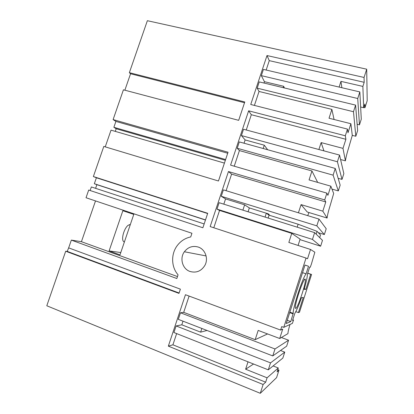 <?xml version="1.0" encoding="UTF-8"?>
<svg xmlns="http://www.w3.org/2000/svg" width="414" height="414" viewBox="0 0 414 414"><rect width="100%" height="100%" fill="white"/><g stroke="black" fill="none" stroke-linecap="round" stroke-linejoin="round"><path stroke-width="0.62" d="M326.889 193.136L327.904 195.341L330.843 186.176L333.679 193.467L330.175 205.484C328.411 211.119 327.386 215.301 327.101 218.038L322.827 211.156L325.777 201.96L324.711 199.91L326.889 193.136L230.582 165.134L248.638 110.812L345.317 135.771L347.465 129.09L250.739 104.483L267.004 55.548L269.276 60.646L266.161 70.033M124.862 90.2L130.56 73.749L129.359 72.673L244.783 101.973L238.671 120.339L123.419 89.817L113.105 119.589L228.047 152.233L218.463 180.996L103.805 146.427L93.367 176.555L207.704 213.303L202.881 227.772L88.694 190.047L86.029 197.737L191.946 233.273L190.725 236.937C185.436 238.05 181.058 240.788 177.59 245.14C170.847 253.554 171.003 266.833 178.067 274.824L176.83 278.519L71.348 240.104L81.423 241.698L95.51 200.914M289.997 324.483C288.651 328.975 287.973 332.018 287.947 333.617L279.704 338.507L282.736 329.068L280.614 330.077L185.451 294.716L168.343 346.145L263.123 384.492L260.292 393.3L46.792 305.76L65.697 251.22L178.977 293.381L180.39 289.153L68.657 247.872L71.348 240.104M280.614 330.077L281.732 326.599L283.771 327.355L306.034 258.057L210.162 226.572L228.45 171.546L324.711 199.91M129.359 72.673L147.363 20.7L366.7 69.195L364.051 77.449L267.004 55.548M190.047 271.481C196.314 273.188 201.256 271.16 204.883 265.39C208.697 258.636 205.199 249.192 198.187 247.029C192.655 245.502 188.044 247.08 184.37 251.759C179.433 258.341 182.45 269.028 190.047 271.481M330.843 186.176L309.061 179.935L311.959 170.977L239.421 150.572L234.236 166.195M239.421 150.572L237.212 148.253L239.318 141.909L335.257 168.441L333.104 175.143L237.212 148.253M338.155 178.305L342.011 179.386L337.405 161.755L339.552 155.074L243.525 129.246L241.424 135.569L245.124 139.937L244.037 143.213M345.317 135.771L345.897 139.301L251.324 114.719L246.258 129.98M251.324 114.719L248.638 110.812M204.159 223.943L91.359 186.947L90.123 190.518M93.367 176.555L96.4 177.772L94.335 183.728L96.86 184.675L95.598 188.334M224.424 163.095L111.03 130.146L105.244 146.861M113.105 119.589L115.904 121.416L113.866 127.305L116.199 128.759L115.289 131.383M115.904 121.416L227.71 153.237M347.465 129.09L347.993 132.77L350.896 123.724L352.278 135.435L348.723 147.617C346.968 153.211 345.866 157.625 345.421 160.849L342.983 148.378L321.145 142.587L318.899 149.516M345.897 139.301L342.983 148.378M298.427 212.796L301.071 204.614L307.245 212.009L327.101 218.038M317.667 182.398L311.959 170.977M307.69 215.632L309.004 212.542M333.104 175.143L338.316 190.916L331.981 189.094M338.316 190.916L340.163 185.146L335.257 168.441M267.672 149.749L264.282 145.2L263.19 148.512M264.282 145.2L245.124 139.937M337.405 161.755L241.424 135.569M339.552 155.074L343.848 173.632L342.011 179.386M130.56 73.749L244.534 102.729M364.051 77.449L364.196 82.303L362.871 86.417L363.652 107.723L364.832 104.033L364.941 107.743L367.208 100.664L366.7 69.195M364.941 107.743L363.735 107.454M357.137 124.278L359.461 124.862L361.282 119.17L359.838 91.918L357.722 98.511L261.337 75.643L264.448 81.687L263.997 83.038M352.267 135.347L355.812 136.258L357.639 130.555L355.6 105.109L353.478 111.718L257.177 88.161L259.045 91.458L254.413 105.415M318.304 232.658L324.348 234.547L326.211 228.73L318.992 219.084L316.819 225.853L221.252 196.277L225.558 198.911L223.819 204.164M299.959 239.613L320.617 246.211L322.485 240.379L314.64 232.637L312.456 239.427L216.983 209.122L219.549 210.431L213.795 227.767M292.765 319.789L293.51 320.063L292.548 320.467L294.825 313.362C296.631 310.428 298.841 305.221 301.449 297.728L303.271 297.454L298.427 312.586L299.488 312.213L311.571 274.472L307.711 273.173M288.568 340.21L274.999 348.971L272.764 355.916L286.664 346.161L288.568 340.21L281.437 337.529M280.501 350.498L284.754 352.123L270.528 362.876L176.116 325.932L173.921 332.52L268.288 369.847L270.528 362.876M268.288 369.847L282.84 358.089L284.754 352.123M260.292 393.3L276.588 377.615L278.984 370.121L277.763 369.645M116.199 128.759L225.361 160.296M113.866 127.305L225.614 159.535M323.95 150.877L321.145 142.587M345.421 160.849L340.587 159.535M334.062 119.496L331.883 109.389L329.026 118.228L350.896 123.724M306.034 258.057L307.545 258.75L310.526 249.461L314.847 252.214L311.406 264.065L310.236 267.278L309.662 267.082L307.405 274.182C307.369 276.95 306.277 282.017 304.124 289.381L305.874 289.329L310.691 274.275L311.571 274.472M283.771 327.355L292.398 323.375L293.51 320.063M306.081 273.845C302.536 277.903 292.734 307.907 293.195 313.367L290.773 321.574L286.209 323.531L304.994 265.038L308.518 266.254L306.081 273.845L302.546 272.655M295.679 308.508C297.573 308.497 305.765 284.294 305.403 279.864L305.118 279.067C303.622 277.877 294.939 303.095 295.301 307.685L295.679 308.508M310.526 249.461L288.832 242.449L291.766 233.377L219.549 210.431M314.64 232.637L219.12 202.694L216.983 209.122M318.992 219.084L223.384 189.866L221.252 196.277M325.777 201.96L231.602 174.128L226.101 190.699M231.602 174.128L228.45 171.546M96.4 177.772L207.626 213.536M291.766 233.377L300.114 239.132L298.08 245.44M320.617 246.211L312.456 239.427M267.444 214.012L269.229 214.566L268.137 213.779L249.342 207.931L244.633 204.832L242.883 210.141M244.633 204.832L225.558 198.911M324.348 234.547L316.819 225.853M322.827 211.156L301.071 204.614M96.86 184.675L205.458 220.036M94.335 183.728L205.499 219.912M268.127 218.054L269.069 215.171L266.331 213.215L249.342 207.931L248.079 211.771M177.482 276.562L81.423 241.698M124.35 242.076L123.346 241.295C121.095 238.485 124.443 227.653 128.319 225.195L130.327 224.554M298.427 312.586L295.813 311.644M310.691 274.275L307.68 273.266M305.874 289.329L304.3 288.786M309.662 267.087L310.236 267.278M290.773 321.574L287.249 320.286M289.707 312.637L293.231 313.905M308.518 266.254L304.978 265.074M119.998 254.853L109.11 250.91L122.86 210.726L133.784 214.395L119.998 254.853M109.11 250.91L120.784 252.545M331.883 109.389L259.045 91.458M355.6 105.109L259.257 81.894L257.177 88.161M359.838 91.918L263.413 69.392L261.337 75.643M355.812 136.258L353.478 111.718M284.392 87.954L283.688 86.309L283.238 87.675M283.688 86.309L264.448 81.687M359.461 124.862L357.722 98.511M364.196 82.303L269.276 60.646M339.107 87.075L340.95 81.367L341.855 87.716M362.871 86.417L340.95 81.367M363.652 107.723L360.635 106.993M68.781 247.51L67.244 251.407L65.697 251.22M263.123 384.492L265.674 382.184L267.077 377.806L278.296 367.979L277.049 371.875L278.984 370.121M278.296 367.979L273.116 365.95M267.077 377.806L245.621 369.221L253.549 364.02M248.012 361.826L245.621 369.221M176.638 333.596L172.912 344.815L265.674 382.184M168.343 346.145L172.912 344.815M67.244 251.407L179.102 293.009M176.116 325.932L181.798 324.809L183.004 321.171M274.999 348.971L180.488 312.782L178.305 319.354L272.764 355.916M180.488 312.782L183.697 312.353L189.105 296.077M267.579 333.943L255.19 339.661L258.186 330.408L279.704 338.507M255.19 339.661L183.697 312.353M207.016 330.465L200.64 332.147L181.798 324.809M201.851 328.468L200.64 332.147M352.304 135.352L352.195 135.688M352.454 135.394L352.345 135.725M266.331 213.215L265.063 217.096M269.069 215.171L298.121 224.228L297.174 227.162M298.121 224.228L317.046 231.328L320.529 235.007L319.691 237.62M317.046 231.328L316.151 234.127M278.291 352.04L284.387 347.765M206.094 255.935L184.37 251.759M130.203 224.905L129.411 224.631M304.492 279.553L305.403 279.864M289.857 312.166L293.195 313.367"/></g></svg>
